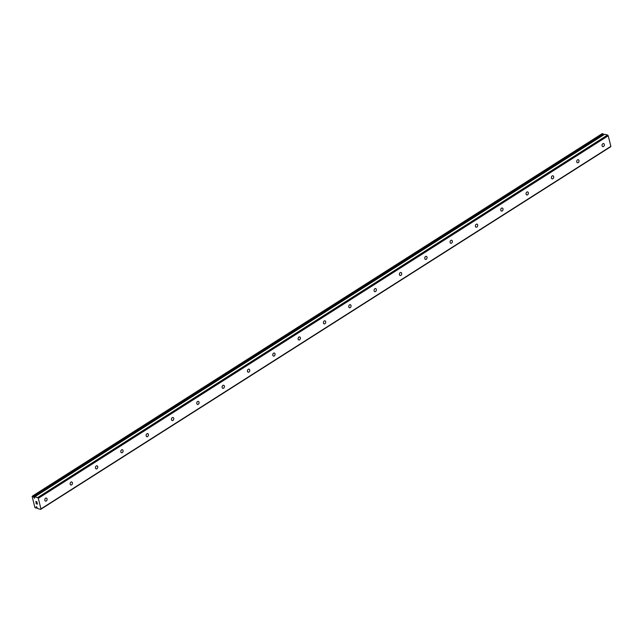 <?xml version="1.0" encoding="UTF-8"?>
<svg xmlns="http://www.w3.org/2000/svg" width="643" height="643" viewBox="0 0 643 643"><rect width="100%" height="100%" fill="white"/><g stroke="black" fill="none" stroke-linecap="round" stroke-linejoin="round"><path stroke-width="0.96" d="M40.605 509.401L40.943 508.902L38.307 498.333L37.656 497.569L34.69 496.854A1.165 0.643 57.5 0 1 34.489 497.232L34.545 498.293L33.693 497.031A1.165 0.643 57.5 0 1 33.211 496.404L32.15 496.46L34.899 507.496L36.145 508.179A1.165 0.643 57.5 0 1 36.354 507.745L36.289 506.684L37.141 507.946A1.165 0.643 57.5 0 1 37.599 508.517L40.605 509.401L610.52 146.853L610.85 146.355L608.214 135.786L607.571 135.022L604.597 134.291M33.878 497.553L34.626 497.079M603.544 146.475A1.575 1.125 -75 0 1 602.788 146.62A1.575 1.125 -75 0 1 602.041 145.318A1.575 1.125 -75 0 1 602.853 143.719A1.575 1.125 -75 0 1 603.608 143.574A1.575 1.125 -75 0 1 604.364 144.876A1.575 1.125 -75 0 1 603.544 146.475M578.218 162.591A1.575 1.125 -75 0 1 577.462 162.735A1.575 1.125 -75 0 1 576.715 161.433A1.575 1.125 -75 0 1 577.527 159.834A1.575 1.125 -75 0 1 578.282 159.689A1.575 1.125 -75 0 1 579.03 160.991A1.575 1.125 -75 0 1 578.218 162.591M552.884 178.706A1.575 1.125 -75 0 1 552.136 178.85A1.575 1.125 -75 0 1 551.381 177.54A1.575 1.125 -75 0 1 552.2 175.941A1.575 1.125 -75 0 1 552.948 175.804A1.575 1.125 -75 0 1 553.703 177.106A1.575 1.125 -75 0 1 552.884 178.706M527.557 194.821A1.575 1.125 -75 0 1 526.802 194.958A1.575 1.125 -75 0 1 526.054 193.656A1.575 1.125 -75 0 1 526.866 192.056A1.575 1.125 -75 0 1 527.622 191.911A1.575 1.125 -75 0 1 528.369 193.221A1.575 1.125 -75 0 1 527.557 194.821M502.231 210.928A1.575 1.125 -75 0 1 501.476 211.073A1.575 1.125 -75 0 1 500.72 209.771A1.575 1.125 -75 0 1 501.54 208.171A1.575 1.125 -75 0 1 502.296 208.027A1.575 1.125 -75 0 1 503.043 209.329A1.575 1.125 -75 0 1 502.231 210.928M476.897 227.043A1.575 1.125 -75 0 1 476.141 227.188A1.575 1.125 -75 0 1 475.394 225.886A1.575 1.125 -75 0 1 476.214 224.286A1.575 1.125 -75 0 1 476.961 224.142A1.575 1.125 -75 0 1 477.717 225.444A1.575 1.125 -75 0 1 476.897 227.043M451.571 243.158A1.575 1.125 -75 0 1 450.815 243.303A1.575 1.125 -75 0 1 450.068 241.993A1.575 1.125 -75 0 1 450.88 240.394A1.575 1.125 -75 0 1 451.635 240.257A1.575 1.125 -75 0 1 452.383 241.559A1.575 1.125 -75 0 1 451.571 243.158M426.237 259.274A1.575 1.125 -75 0 1 425.489 259.41A1.575 1.125 -75 0 1 424.734 258.108A1.575 1.125 -75 0 1 425.553 256.509A1.575 1.125 -75 0 1 426.301 256.372A1.575 1.125 -75 0 1 427.056 257.674A1.575 1.125 -75 0 1 426.237 259.274M400.911 275.381A1.575 1.125 -75 0 1 400.155 275.526A1.575 1.125 -75 0 1 399.407 274.223A1.575 1.125 -75 0 1 400.219 272.624A1.575 1.125 -75 0 1 400.975 272.479A1.575 1.125 -75 0 1 401.722 273.789A1.575 1.125 -75 0 1 400.911 275.381M375.584 291.496A1.575 1.125 -75 0 1 374.829 291.641A1.575 1.125 -75 0 1 374.073 290.339A1.575 1.125 -75 0 1 374.893 288.739A1.575 1.125 -75 0 1 375.649 288.594A1.575 1.125 -75 0 1 376.396 289.897A1.575 1.125 -75 0 1 375.584 291.496M350.25 307.611A1.575 1.125 -75 0 1 349.495 307.756A1.575 1.125 -75 0 1 348.747 306.446A1.575 1.125 -75 0 1 349.567 304.846A1.575 1.125 -75 0 1 350.314 304.71A1.575 1.125 -75 0 1 351.07 306.012A1.575 1.125 -75 0 1 350.25 307.611M324.924 323.726A1.575 1.125 -75 0 1 324.168 323.863A1.575 1.125 -75 0 1 323.421 322.561A1.575 1.125 -75 0 1 324.233 320.961A1.575 1.125 -75 0 1 324.988 320.825A1.575 1.125 -75 0 1 325.736 322.127A1.575 1.125 -75 0 1 324.924 323.726M299.59 339.842A1.575 1.125 -75 0 1 298.842 339.978A1.575 1.125 -75 0 1 298.087 338.676A1.575 1.125 -75 0 1 298.907 337.077A1.575 1.125 -75 0 1 299.662 336.932A1.575 1.125 -75 0 1 300.41 338.242A1.575 1.125 -75 0 1 299.59 339.842M274.264 355.949A1.575 1.125 -75 0 1 273.508 356.093A1.575 1.125 -75 0 1 272.761 354.791A1.575 1.125 -75 0 1 273.572 353.192A1.575 1.125 -75 0 1 274.328 353.047A1.575 1.125 -75 0 1 275.083 354.349A1.575 1.125 -75 0 1 274.264 355.949M248.937 372.064A1.575 1.125 -75 0 1 248.182 372.209A1.575 1.125 -75 0 1 247.434 370.898A1.575 1.125 -75 0 1 248.246 369.307A1.575 1.125 -75 0 1 249.002 369.162A1.575 1.125 -75 0 1 249.749 370.464A1.575 1.125 -75 0 1 248.937 372.064M223.603 388.179A1.575 1.125 -75 0 1 222.856 388.316A1.575 1.125 -75 0 1 222.1 387.014A1.575 1.125 -75 0 1 222.92 385.414A1.575 1.125 -75 0 1 223.668 385.278A1.575 1.125 -75 0 1 224.423 386.58A1.575 1.125 -75 0 1 223.603 388.179M198.277 404.294A1.575 1.125 -75 0 1 197.522 404.431A1.575 1.125 -75 0 1 196.774 403.129A1.575 1.125 -75 0 1 197.586 401.529A1.575 1.125 -75 0 1 198.341 401.385A1.575 1.125 -75 0 1 199.089 402.695A1.575 1.125 -75 0 1 198.277 404.294M172.943 420.401A1.575 1.125 -75 0 1 172.195 420.546A1.575 1.125 -75 0 1 171.44 419.244A1.575 1.125 -75 0 1 172.26 417.645A1.575 1.125 -75 0 1 173.015 417.5A1.575 1.125 -75 0 1 173.763 418.802A1.575 1.125 -75 0 1 172.943 420.401M147.617 436.517A1.575 1.125 -75 0 1 146.861 436.661A1.575 1.125 -75 0 1 146.114 435.351A1.575 1.125 -75 0 1 146.925 433.76A1.575 1.125 -75 0 1 147.681 433.615A1.575 1.125 -75 0 1 148.437 434.917A1.575 1.125 -75 0 1 147.617 436.517M122.291 452.632A1.575 1.125 -75 0 1 121.535 452.768A1.575 1.125 -75 0 1 120.788 451.466A1.575 1.125 -75 0 1 121.599 449.867A1.575 1.125 -75 0 1 122.355 449.73A1.575 1.125 -75 0 1 123.102 451.032A1.575 1.125 -75 0 1 122.291 452.632M96.956 468.747A1.575 1.125 -75 0 1 96.209 468.884A1.575 1.125 -75 0 1 95.453 467.582A1.575 1.125 -75 0 1 96.273 465.982A1.575 1.125 -75 0 1 97.021 465.837A1.575 1.125 -75 0 1 97.776 467.148A1.575 1.125 -75 0 1 96.956 468.747M71.63 484.854A1.575 1.125 -75 0 1 70.875 484.999A1.575 1.125 -75 0 1 70.127 483.697A1.575 1.125 -75 0 1 70.939 482.097A1.575 1.125 -75 0 1 71.695 481.953A1.575 1.125 -75 0 1 72.442 483.255A1.575 1.125 -75 0 1 71.63 484.854M46.304 500.969A1.575 1.125 -75 0 1 45.549 501.114A1.575 1.125 -75 0 1 44.793 499.812A1.575 1.125 -75 0 1 45.613 498.212A1.575 1.125 -75 0 1 46.368 498.068A1.575 1.125 -75 0 1 47.116 499.37A1.575 1.125 -75 0 1 46.304 500.969M36.321 503.718L36.804 503.847L36.121 502.922L36.273 503.799L37.463 504.12L36.265 503.799L36.04 502.898M36.691 503.413L36.884 503.863M37.358 503.991L37.157 503.196L37.358 503.991M37.157 503.196L37.463 504.12M36.193 502.36L35.823 501.717M35.799 501.484L36.434 501.861M36.972 502.456L36.764 501.612L36.972 502.456M36.764 501.612L37.109 502.697L35.839 501.588L37.109 502.689M36.354 507.745A1.165 0.643 57.5 0 1 36.362 507.737L36.964 507.351L36.362 507.737M603.737 134.813L603.6 134.483A1.165 0.643 57.5 0 1 603.126 133.857L602.266 133.599L32.359 496.147M38.307 498.333L608.214 135.786M40.943 508.902L610.85 146.355M37.656 497.569L607.571 135.022M34.762 496.79L604.669 134.242M36.289 507.239L36.788 506.925M33.782 497.168L603.689 134.62M33.693 497.031L603.6 134.483M33.211 496.404L603.126 133.857M33.171 496.364L603.078 133.816M37.013 507.624L36.137 508.195M36.386 507.624L36.948 507.271M34.714 496.798L604.629 134.25"/></g></svg>
